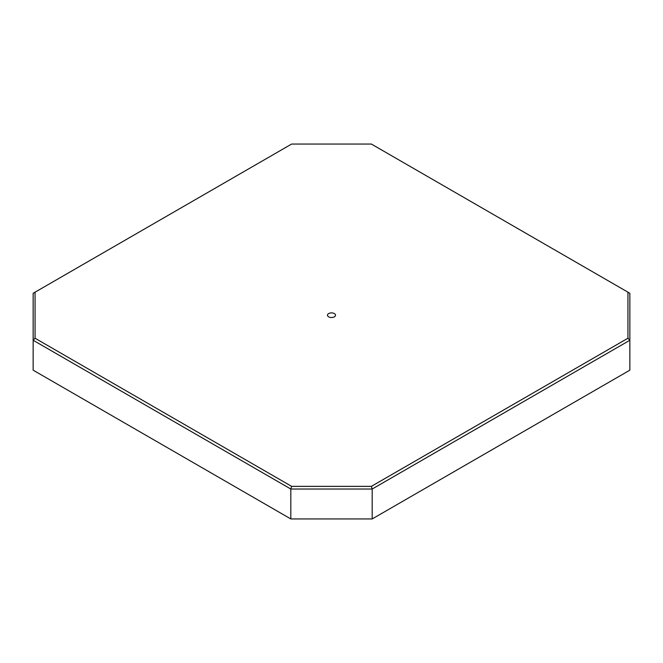 <?xml version="1.0" encoding="UTF-8"?>
<svg xmlns="http://www.w3.org/2000/svg" width="663" height="663" viewBox="0 0 663 663"><rect width="100%" height="100%" fill="white"/><g stroke="black" fill="none" stroke-linecap="round" stroke-linejoin="round"><path stroke-width="0.99" d="M334.343 313.566A4.019 2.321 180 0 1 335.519 315.207A4.019 2.321 180 0 1 333.041 317.353A4.019 2.321 180 0 1 328.657 316.848A4.019 2.321 180 0 1 327.481 315.207A4.019 2.321 180 0 1 329.959 313.069A4.019 2.321 180 0 1 334.343 313.566M35.064 338.238L35.064 292.176L291.612 144.062L371.388 144.062L627.936 292.176L627.936 338.238L371.388 486.352L291.612 486.352L35.064 338.238L33.15 340.26L33.15 293.286L35.064 292.176M627.936 338.238L629.85 340.26L372.183 489.029L372.183 518.938L629.85 370.169L629.85 293.286L627.936 292.176M372.183 518.938L290.817 518.938L290.817 489.029L372.183 489.029L371.388 486.352M290.817 518.938L33.15 370.169L33.15 340.26L290.817 489.029L291.612 486.352"/></g></svg>
